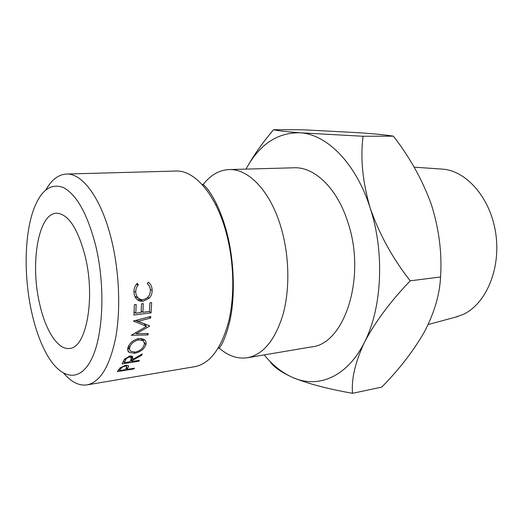 <?xml version="1.0" encoding="UTF-8"?>
<svg xmlns="http://www.w3.org/2000/svg" width="523" height="523" viewBox="0 0 523 523"><rect width="100%" height="100%" fill="white"/><g stroke="black" fill="none" stroke-linecap="round" stroke-linejoin="round"><path stroke-width="0.78" d="M87.053 384.902L194.948 366.636C210.037 363.55 221.255 348.599 228.59 321.789C234.971 295.626 234.043 261.023 226.001 231.951C215.672 193.955 194.34 169.955 175.793 171.041L66.401 174.048C82.523 172.963 101.763 199.034 111.634 240.364C119.309 271.98 120.813 309.531 115.701 337.623C109.738 366.381 100.194 382.136 87.053 384.902C79.15 385.994 71.435 382.176 63.917 373.455M455.147 317.252L462.947 314.532C485.684 304.288 500.851 269.469 495.869 234.239C491.051 198.982 467.314 171.25 443.079 169.171L440.628 169.001M95.742 245.803C87.433 213.874 76.587 194.425 63.211 187.443C50.195 182.873 40.108 190.882 32.942 211.482C24.391 236.847 23.999 276.902 31.426 311.054C35.159 328.287 40.336 342.827 46.972 354.679C60.55 378.75 79.156 383.215 91.172 359.863C103.234 336.766 105.607 286.8 95.742 245.803M45.926 189.771C51.607 179.755 58.439 174.519 66.401 174.048M85.229 256.466C95.631 298.319 86.223 348.122 69.67 348.429C57.883 350.325 45.194 330.065 39.434 302.935C30.138 262.886 38.382 213.456 56.425 213.201C68.16 213.77 77.764 228.191 85.229 256.466M218.581 347.56C227.806 355.803 237.429 359.196 247.471 357.739C263.344 354.535 275.229 339.996 283.12 314.133C290.01 288.918 289.33 255.74 281.171 227.891C270.698 191.496 248.569 168.491 229.041 169.576C219.222 170.067 210.651 174.976 203.323 184.318M247.471 357.739L311.59 346.886C344.363 344.219 366.427 277.621 348.089 222.961C337.505 188.509 314.598 166.713 294.05 167.785L229.041 169.576M203.172 184.514L202.676 185.162M269.888 361.249C273.222 366.688 280.89 372.128 292.88 377.554C308.145 383.777 328.045 389.027 352.58 393.303C351.208 379.325 355.163 362.328 364.446 342.317C375.063 322.148 390.315 301.653 410.195 280.838C392.531 258.251 379.195 233.971 370.179 208.01C384.863 252.517 382.065 308.256 364.446 342.317C347.161 377.129 318.036 388.772 292.88 377.554C282.394 372.945 272.829 365.394 264.2 354.908M273.588 129.697L302.412 129.763L359.576 132.764C375.154 133.868 386.425 134.999 393.381 136.163L363.073 136.261C360.229 158.07 362.602 181.991 370.179 208.01C355.96 163.039 326.738 134.189 300.052 132.783C285.349 131.619 276.53 130.593 273.588 129.697C263.618 141.347 255.113 153.259 248.079 165.438M246.006 169.106C259.356 144.466 277.373 132.358 300.052 132.783L363.073 136.261M127.324 368.813L126.886 369.421L134.535 368.172L133.973 368.918L117.315 371.644L120.107 367.852L125.481 365.302L128.259 365.551L128.58 366.551L127.324 368.813L126.782 367.257M137.268 283.348L138.405 284.754C136.562 286.781 135.686 289.206 135.764 292.043C135.993 295.998 137.719 298.483 140.935 299.489L143.184 299.587C147.806 298.535 150.206 295.436 150.389 290.304C150.304 287.572 149.264 285.408 147.277 283.812L148.218 282.204C150.735 284.041 152.049 286.676 152.141 290.102C152.265 293.226 151.284 295.926 149.205 298.195L143.041 301.281L140.177 301.15C136.261 299.882 134.189 296.874 133.973 292.128C133.862 288.657 134.96 285.735 137.268 283.348M127.932 347.651C129.658 342.879 133.319 339.832 138.922 338.518L143.995 339.349C145.897 340.656 146.505 342.5 145.819 344.892C143.962 349.331 140.256 352.123 134.692 353.273L129.129 352.397C127.769 351.332 127.37 349.756 127.932 347.651M132.064 360.707L131.665 361.504L139.373 360.282L138.876 361.243L122.088 363.91L124.559 359.079L129.874 355.98L132.633 356.359L132.652 359.464L142.269 353.921L141.713 355.267L132.064 360.707L131.273 358.928M133.888 315.029L134.411 304.687L136.196 304.478L135.784 313.185L141.112 312.519L141.537 303.837L143.309 303.628L142.877 312.296L149.46 311.473L149.905 302.837L151.657 302.634L151.088 312.852L133.888 315.029M149.539 326.143L149.591 325.803L138.105 321.312L150.598 318.043L150.761 316.474L133.345 321.024L146.518 326.398L131.273 335.269L147.931 334.942L148.225 333.53L136.242 333.739L149.539 326.143L149.003 325.581M393.381 136.163C409.757 157.201 422.381 179.873 431.246 204.192C439.026 228.675 442.131 252.942 440.556 276.974C439.758 294.469 434.358 312.793 424.356 331.955C413.425 351.011 399.226 369.388 381.751 387.092L352.58 393.303M440.556 276.974L410.195 280.838M135.444 332.752L136.242 333.739M145.335 324.155L144.714 324.495M136.804 320.122L138.105 321.312M149.232 316.873L150.598 318.043M135.333 320.507L143.812 323.56L146.518 326.398M146.852 333.556L147.931 334.942M135.784 313.185L134.091 311.95M142.877 312.296L141.203 311.093M151.088 312.852L149.258 311.499M141.877 311.577L141.164 311.662M134.79 312.46L134.058 312.551M128.285 351.508L128.625 351.489M132.652 359.464L131.025 355.895M141.713 355.267L141.321 354.483M131.665 361.504L130.927 359.791M138.876 361.243L138.523 360.419M123.559 360.903L124.317 362.668L129.946 361.779L130.946 359.739L131.11 357.333L129.429 357.072L128.985 356.17M124.317 362.668L125.311 360.582L124.605 359.026M129.429 357.072C127.187 357.686 125.814 358.856 125.311 360.582M143.629 339.133L143.361 341.107M145.819 344.892L143.387 341.022M134.692 353.273L134.136 352.221M129.416 349.076L127.73 348.664M128.142 347.03L129.527 349.272M141.857 340.127L141.563 338.473M135.104 352.116C139.615 351.142 142.609 348.834 144.08 345.2C144.642 343.186 144.185 341.643 142.714 340.551L138.608 339.878C134.065 340.989 131.103 343.474 129.711 347.331L129.547 349.39L130.521 351.227L135.104 352.116M137.797 338.734L138.608 339.878M128.723 345.703L129.711 347.331M138.405 284.754L136.281 284.46M135.764 292.043L133.973 291.533M134.738 296.214L138.87 298.587M147.355 283.682L147.787 284.27M152.141 290.102L150.343 289.611M149.205 298.195L147.578 297.495M141.805 299.614L137.418 299.816M143.041 301.281L140.229 299.914M128.58 366.551L128.181 365.499M126.886 369.421L126.396 367.996M133.973 368.918L133.764 368.303M119.087 369.14L119.59 370.617L125.18 369.702L126.278 368.172L126.671 366.375L124.971 366.185L124.69 365.459M119.59 370.617L120.695 369.016L120.231 367.734M124.971 366.185C122.696 366.786 121.264 367.734 120.695 369.016M202.172 184.606L202.682 184.331C204.866 184.802 218.091 199.283 226.91 232.82C234.566 261.696 235.102 298.313 229.78 321.305C223.909 344.892 218.588 348.795 218.745 348.377M443.079 169.171L414.131 167.17M457.52 316.611L428.115 324.561M131.11 357.333L130.43 355.915M127.704 349.867L129.129 352.397M141.288 338.446L142.714 340.551M137.562 299.921L140.177 301.15M126.671 366.375L126.233 365.211M216.901 204.683L215.679 204.748"/></g></svg>
